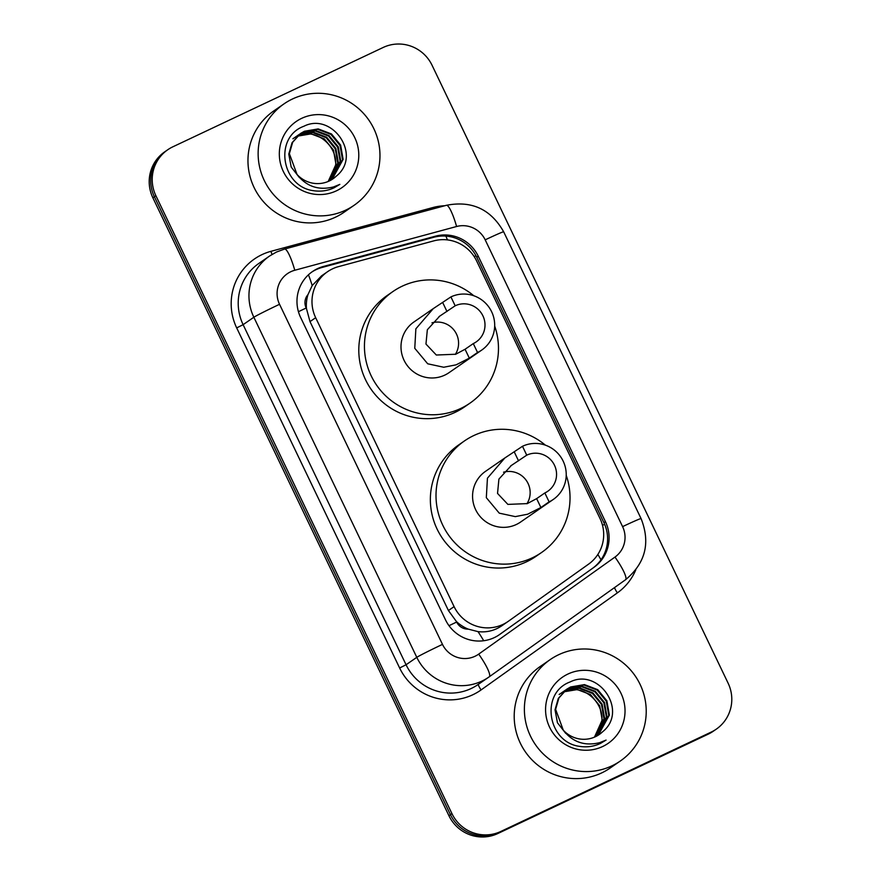 <?xml version="1.0" encoding="UTF-8"?>
<svg xmlns="http://www.w3.org/2000/svg" width="881" height="881" viewBox="0 0 881 881"><rect width="100%" height="100%" fill="white"/><g stroke="black" fill="none" stroke-linecap="round" stroke-linejoin="round"><path stroke-width="1.32" d="M338.513 266.635A36.991 36.341 55.4 0 0 332.566 268.826A36.991 36.341 55.4 0 0 327.512 271.733A36.991 36.341 55.4 0 0 315.662 317.7L454.089 606.624A36.991 36.341 55.4 0 0 507.996 621.523A36.991 36.341 55.4 0 0 508.414 621.237L588.574 564.148A36.991 36.341 55.4 0 0 600.016 518.48L476.61 260.908A36.991 36.341 55.4 0 0 433.705 240.898L338.513 266.635M468.24 629.122A36.991 36.341 -124.6 0 1 456.369 621.457L456.655 622.052A12.334 12.114 55.4 0 0 468.24 629.122L477.998 631.622C486.808 632.635 494.913 630.587 502.291 625.466M327.512 271.733L321.521 275.885L312.193 285.543L307.976 294.617A12.334 12.114 55.4 0 0 306.192 308.009A36.991 1.101 154.4 0 0 298.439 311.709M306.192 308.009L306.467 308.592A36.991 36.341 -124.6 0 1 307.976 294.617M306.467 308.592L310.002 321.609L448.429 610.533L456.369 621.457M317.545 268.628A36.991 36.341 55.4 0 0 312.502 271.546A36.991 36.341 55.4 0 0 300.641 317.501L445.478 619.795A36.991 36.341 55.4 0 0 499.384 634.694A36.991 36.341 55.4 0 0 499.802 634.397L593.992 567.32A36.991 36.341 55.4 0 0 605.423 521.651L478.251 256.206A36.991 36.341 55.4 0 0 435.346 236.207L323.503 266.436A36.991 36.341 55.4 0 0 317.545 268.628M311.753 272.075A36.991 36.341 -124.6 0 1 316.048 269.674A36.991 36.341 -124.6 0 1 321.994 267.483L433.837 237.242A36.991 36.341 -124.6 0 1 476.742 257.252L603.926 522.697A36.991 36.341 -124.6 0 1 592.484 568.366L498.668 635.168M383.213 47.453A36.991 36.341 -124.6 0 1 432.064 65.271L728.124 683.204A36.991 36.341 -124.6 0 1 716.275 729.16A36.991 36.341 -124.6 0 1 711.22 732.078L500.804 831.466A36.991 36.341 -124.6 0 1 451.953 813.648L155.882 195.714A36.991 36.341 -124.6 0 1 167.742 149.759A36.991 36.341 -124.6 0 1 172.786 146.841L383.213 47.453M716.275 729.16L713.258 731.241A36.991 36.341 -124.6 0 1 708.214 734.159L497.787 833.547A36.991 36.341 -124.6 0 1 448.936 815.729L152.876 197.796L154.384 196.749A36.991 36.341 -124.6 0 1 166.234 150.794A36.991 36.341 -124.6 0 0 154.384 196.749L450.444 814.694L154.384 196.749L155.882 195.714M497.787 833.547L499.296 832.501A36.991 36.341 -124.6 0 1 450.444 814.694A36.991 36.341 -124.6 0 0 499.296 832.501L709.723 733.113L500.804 831.466M714.766 730.206A36.991 36.341 -124.6 0 1 709.723 733.113A36.991 36.341 -124.6 0 0 714.766 730.206M152.876 197.796A36.991 36.341 -124.6 0 1 164.725 151.84L167.742 149.759M345.682 210.152A61.648 60.569 -124.6 0 1 266.569 184.834A61.648 60.569 -124.6 0 1 284.012 103.87A61.648 60.569 -124.6 0 1 292.426 99.013A61.648 60.569 -124.6 0 1 371.54 124.331A61.648 60.569 -124.6 0 1 354.096 205.295A61.648 60.569 -124.6 0 1 345.682 210.152M354.096 205.295L343.931 212.332A61.648 60.569 -124.6 0 1 335.507 217.178A61.648 60.569 -124.6 0 1 256.393 191.86A61.648 60.569 -124.6 0 1 273.837 110.896L284.012 103.87M331.774 179.625L342.533 159.769L340.033 145.508L330.893 134.375L317.623 129.32L303.824 131.665L300.366 133.615M332.082 179.427L343.127 159.362L340.628 145.09L331.487 133.956L318.217 128.912L304.419 131.258L300.663 133.405L292.657 142.281L289.375 153.679L297.051 174.482A27.873 27.388 -124.6 0 0 329.208 181.012L337.753 163.073L335.254 148.812L326.113 137.678L312.832 132.624L298.097 135.432M330.518 180.341L340.143 161.421L337.643 147.16L328.503 136.026L315.233 130.972L301.423 133.317L299.21 134.496M330.838 180.165L340.738 161.014L338.238 146.742L329.098 135.608L315.827 130.564L302.029 132.91L299.496 134.264M329.549 180.847L338.348 162.666L335.848 148.393L326.708 137.26L313.438 132.216L298.373 135.189M296.699 136.599L296.644 136.621C318.03 124.981 344.581 152.182 332.897 174.13A27.873 27.388 -124.6 0 1 327.952 181.563M328.217 181.453L335.958 164.318L333.459 150.045L324.318 138.912L311.07 133.868L297.293 136.192M300.663 133.405L292.063 142.689L288.781 154.087L291.193 167.049L299.474 177.665M298.901 134.683L297.976 135.267M299.188 134.463L297.679 135.476M297.767 135.608L296.82 136.148M296.512 136.335L295.587 136.918M298.053 135.366L297.106 135.916M296.798 136.114L295.289 137.128M296.644 136.621L295.708 137.095M295.377 137.26L294.43 137.799M294.111 137.987L293.197 138.57M296.963 136.346L295.983 136.852M295.653 137.018L294.717 137.568M294.408 137.766L292.899 138.78M332.985 178.832L336.344 176.101C362.443 155.331 332.291 111.788 303.879 126.258C273.749 137.161 281.237 186.188 312.975 190.615C320.387 191.827 327.446 190.88 334.163 187.752L339.835 184.382L333.558 186.926C318.559 190.659 306.39 186.508 297.051 174.482M301.687 118.34A40.196 39.502 -124.6 0 1 354.79 137.7A40.196 39.502 -124.6 0 1 336.421 190.825A40.196 39.502 -124.6 0 1 283.319 171.465A40.196 39.502 -124.6 0 1 301.687 118.34M336.344 176.101A27.873 27.388 -124.6 0 1 329.208 181.012M431.976 322.831A20.957 20.593 -124.6 0 1 455.345 354.382M450.918 296.908L455.18 305.795A20.957 20.593 -124.6 0 1 476.147 341.938A20.957 20.593 -124.6 0 1 473.284 343.59L477.546 352.477L469.331 358.149L456.083 364.844L443.727 367.245L427.692 363.787L414.764 348.292L415.865 328.822L433.232 308.647L450.918 296.908A30.824 30.284 -124.6 0 1 481.753 350.054A30.824 30.284 -124.6 0 1 477.546 352.477M455.18 305.795L439.74 316.125L427.34 329.736L425.964 344.053L436.315 355.021L455.719 354.239L465.069 349.261L473.284 343.59M433.232 308.647L413.938 321.972A30.824 30.284 55.4 0 0 444.773 375.119A30.824 30.284 55.4 0 0 448.98 372.696L481.753 350.054M494.682 326.014A67.815 66.637 -124.6 0 1 470.002 403.124A67.815 66.637 -124.6 0 1 460.741 408.465A67.815 66.637 -124.6 0 1 373.72 380.614A67.815 66.637 -124.6 0 1 392.915 291.545A67.815 66.637 -124.6 0 1 402.177 286.204A67.815 66.637 -124.6 0 1 473.769 295.741M470.002 403.124L464.353 407.033A67.815 66.637 -124.6 0 1 455.092 412.363A67.815 66.637 -124.6 0 1 368.071 384.523A67.815 66.637 -124.6 0 1 387.266 295.454L392.915 291.545M503.547 472.205A20.957 20.593 -124.6 0 1 526.915 503.756M522.488 446.282L526.739 455.169A20.957 20.593 -124.6 0 1 547.707 491.312A20.957 20.593 -124.6 0 1 544.843 492.964L549.105 501.851L540.901 507.522L527.642 514.218L515.297 516.618L499.263 513.16L486.323 497.666L487.435 478.185L504.791 458.021L522.488 446.282A30.824 30.284 -124.6 0 1 553.312 499.428A30.824 30.284 -124.6 0 1 549.105 501.851M526.739 455.169L511.31 465.498L498.91 479.11L497.534 493.426L507.885 504.395L527.29 503.602L536.639 498.635L544.843 492.964M504.791 458.021L485.508 471.346A30.824 30.284 55.4 0 0 516.343 524.492A30.824 30.284 55.4 0 0 520.55 522.07L553.312 499.428M566.241 475.388A67.815 66.637 -124.6 0 1 541.573 552.497A67.815 66.637 -124.6 0 1 532.311 557.838A67.815 66.637 -124.6 0 1 445.29 529.988A67.815 66.637 -124.6 0 1 464.474 440.918A67.815 66.637 -124.6 0 1 473.736 435.577A67.815 66.637 -124.6 0 1 545.328 445.114M541.573 552.497L535.923 556.396A67.815 66.637 -124.6 0 1 526.662 561.737A67.815 66.637 -124.6 0 1 439.641 533.897A67.815 66.637 -124.6 0 1 458.825 444.828L464.474 440.918M611.921 765.853A61.648 60.569 -124.6 0 1 532.818 740.536A61.648 60.569 -124.6 0 1 550.262 659.561A61.648 60.569 -124.6 0 1 558.675 654.715A61.648 60.569 -124.6 0 1 637.789 680.022A61.648 60.569 -124.6 0 1 620.345 760.997A61.648 60.569 -124.6 0 1 611.921 765.853M620.345 760.997L610.17 768.023A61.648 60.569 -124.6 0 1 601.756 772.879A61.648 60.569 -124.6 0 1 522.642 747.562A61.648 60.569 -124.6 0 1 540.086 666.587L550.262 659.561M598.023 735.316L608.782 715.471L606.282 701.199L597.142 690.065L583.861 685.022L570.062 687.367L566.615 689.316M598.331 735.128L609.377 715.053L606.877 700.791L597.736 689.658L584.466 684.603L570.668 686.949L566.912 689.107L558.906 697.983L555.625 709.37L563.3 730.184A27.873 27.388 -124.6 0 0 595.457 736.703L603.992 718.775L601.492 704.503L592.362 693.38L579.081 688.325L564.347 691.133M596.767 736.042L606.392 717.123L603.892 702.851L594.752 691.717L581.471 686.673L567.672 689.019L565.459 690.197M597.087 735.866L606.987 716.705L604.487 702.443L595.347 691.31L582.077 686.255L568.267 688.601L565.745 689.966M595.798 736.538L604.597 718.356L602.097 704.095L592.957 692.962L579.676 687.907L564.611 690.891M562.937 692.301L562.893 692.323C584.279 680.683 610.83 707.884 599.146 729.82A27.873 27.388 -124.6 0 1 594.201 737.265M594.466 737.144L602.208 720.019L599.697 705.747L590.567 694.613L577.319 689.57L563.543 691.882M566.912 689.107L558.301 698.391L555.03 709.789L557.442 722.75L565.723 733.355M565.139 690.385L564.225 690.968M565.437 690.153L563.928 691.178M564.016 691.31L563.069 691.849M562.75 692.037L561.836 692.62M564.292 691.067L563.355 691.618M563.036 691.816L561.538 692.829M562.893 692.323L561.946 692.785M561.626 692.962L560.668 693.501M560.36 693.688L559.446 694.272M563.201 692.048L562.221 692.543M561.902 692.719L560.955 693.27M560.646 693.468L559.138 694.481M602.582 731.803A27.873 27.388 -124.6 0 1 599.256 734.512L602.582 731.803C628.693 711.033 598.54 667.49 570.128 681.949C539.998 692.862 547.475 741.89 579.213 746.306C586.625 747.529 593.695 746.57 600.413 743.454L606.084 740.084L599.807 742.628C584.797 746.361 572.639 742.209 563.3 730.184M567.937 674.042A40.196 39.502 -124.6 0 1 621.039 693.402A40.196 39.502 -124.6 0 1 602.659 746.515A40.196 39.502 -124.6 0 1 549.568 727.155A40.196 39.502 -124.6 0 1 567.937 674.042M599.256 734.512A27.873 27.388 -124.6 0 1 595.457 736.703M483.702 640.729A36.991 6.872 -125.5 0 0 477.998 631.622M475.982 255.754A36.991 1.101 154.4 0 0 474.176 256.58M447.394 239.907A36.991 6.486 -105.1 0 0 445.918 236.097M604.652 524.327A36.991 1.101 154.4 0 0 602.505 525.318M312.193 285.543A36.991 6.486 -105.1 0 0 308.449 274.795M600.996 559.798A36.991 6.872 -125.5 0 0 597.847 554.457M456.655 622.052A36.991 1.101 154.4 0 0 449.002 625.697M310.002 321.609L315.662 317.7M448.429 610.533L454.089 606.624M290.807 271.711A24.657 24.228 55.4 0 0 279.541 304.297L442.482 644.385A24.657 24.228 55.4 0 0 478.691 654.12L614.971 557.078A24.657 24.228 55.4 0 0 622.592 526.629L485.189 239.841A24.657 24.228 55.4 0 0 456.589 226.505L294.772 270.258A24.657 24.228 55.4 0 0 290.807 271.711M442.482 644.385A24.657 0.727 -25.6 0 0 416.79 657.336L253.849 317.248A49.314 48.455 -124.6 0 1 269.652 255.975L258.915 263.386A49.314 48.455 55.4 0 0 243.112 324.671L406.064 664.759A49.314 48.455 55.4 0 0 471.192 688.513A49.314 48.455 55.4 0 0 477.931 684.625L488.669 677.214A49.314 48.455 -124.6 0 1 481.929 681.09A49.314 48.455 -124.6 0 1 416.79 657.336L406.064 664.759L399.633 667.996L236.692 327.908L243.112 324.671L253.849 317.248A24.657 0.727 -25.6 0 1 279.541 304.297M489.23 676.817L625.51 579.764A24.657 4.581 -125.5 0 0 625.51 579.764L489.241 676.806A49.314 48.455 -124.6 0 1 488.669 677.214L489.23 676.817A24.657 4.581 -125.5 0 0 489.23 676.817A24.657 4.581 -125.5 0 0 478.691 654.12M236.692 327.908A55.481 54.512 -124.6 0 1 262.053 254.598A55.481 54.512 -124.6 0 1 270.974 251.316L432.791 207.575A55.481 54.512 -124.6 0 1 444.795 205.736M635.774 569.886A55.481 54.512 -124.6 0 1 617.394 592.858L481.114 689.911A55.481 54.512 -124.6 0 1 399.633 667.996M451.953 813.648L448.936 815.729M711.22 732.078L708.214 734.159M617.394 592.858A6.167 1.145 54.5 0 1 614.641 587.495M481.114 689.911A6.167 1.145 54.5 0 1 478.449 684.262M433.188 208.874A6.167 1.079 74.9 0 1 432.791 207.575M272.031 254.433A6.167 1.079 74.9 0 1 270.974 251.316M622.592 526.629A24.657 0.727 -25.6 0 1 641.06 518.579C650.652 542.817 645.465 563.212 625.51 579.764A24.657 4.581 -125.5 0 0 614.971 557.078M485.189 239.841A24.657 0.727 -25.6 0 1 503.657 231.791C490.838 209.215 471.753 200.383 446.392 205.306L284.574 249.059A24.657 4.328 -105.1 0 1 294.772 270.258M456.589 226.505A24.657 4.328 -105.1 0 0 446.392 205.306M321.994 267.483L323.503 266.436M433.837 237.242L435.346 236.207M476.742 257.252L478.251 256.206M603.926 522.697L605.423 521.651M592.484 568.366L593.992 567.32M498.965 634.981L499.802 634.397M465.069 349.261L469.331 358.149M442.714 302.579L446.964 311.467M536.639 498.635L540.901 507.522M514.273 451.953L518.535 460.84M501.873 625.752L507.996 621.523M284.574 249.059L276.502 252.021L269.652 255.975M641.06 518.579L503.657 231.791M439.74 316.136L438.98 316.664M511.31 465.509L510.551 466.027"/></g></svg>
